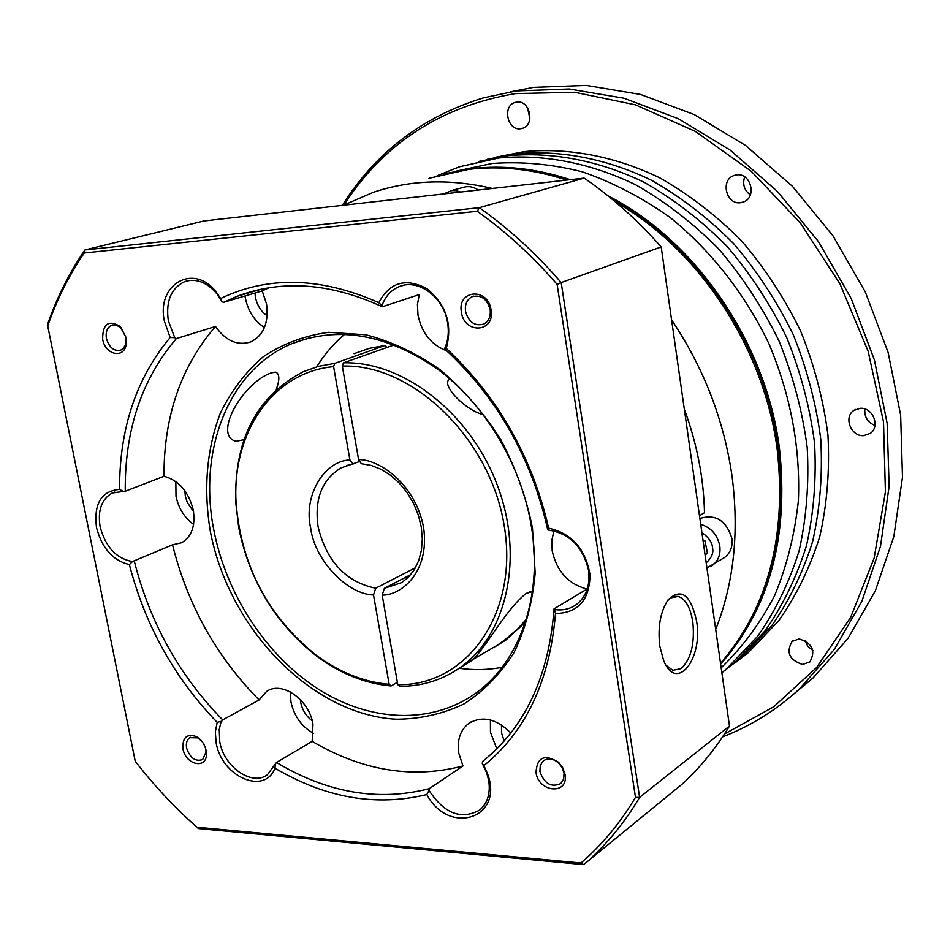 <?xml version="1.0" encoding="UTF-8"?>
<svg xmlns="http://www.w3.org/2000/svg" width="950" height="950" viewBox="0 0 950 950"><rect width="100%" height="100%" fill="white"/><g stroke="black" fill="none" stroke-linecap="round" stroke-linejoin="round"><path stroke-width="1.43" d="M397.373 682.29L391.127 685.947L389.168 684.309L373.54 594.973L375.725 588.216L415.494 567.72M428.996 178.303L468.837 169.373C500.638 165.585 533.259 169.159 566.687 180.084M615.826 202.291C699.057 249.268 764.477 348.579 777.266 449.944C786.731 536.94 767.826 608.083 720.551 663.361M671.591 319.877C703.796 367.935 723.936 419.995 732.034 476.081C739.326 532.024 733.887 583.146 715.718 629.422M699.901 518.498C715.623 513.736 726.299 520.398 731.928 538.472C732.806 546.487 730.502 552.734 724.992 557.222L722.891 558.576M375.725 588.216C345.883 582.006 326.669 561.533 318.108 526.811C314.248 499.261 321.896 479.631 341.062 467.923L359.231 461.641M391.127 685.947C365.014 683.596 340.159 673.621 316.576 656.034C275.702 623.829 249.779 581.222 238.83 528.2L235.731 502.265C234.092 439.648 256.642 396.114 303.382 371.676L318.606 366.32L334.756 363.387L384.999 345.479L369.111 348.412L354.101 353.697M384.999 345.479L386.781 347.344M462.828 665.998L468.611 662.506C480.771 657.436 503.512 611.171 526.229 593.37L532.273 591.66M482.624 414.426C466.129 410.471 441.429 385.949 449.006 379.561M343.473 205.248L373.291 192.339C410.376 179.871 450.086 178.576 492.421 188.456M684.321 409.141C696.944 443.412 703.677 477.933 704.508 512.703L699.497 515.684M450.834 190.713L462.864 187.53C468.089 185.808 473.231 186.639 478.313 190.047M705.102 554.99L707.453 553.114L705.007 540.93L702.953 539.909M394.333 344.886L343.484 362.841L342.332 366.118L358.613 459.669L361.38 463.719L371.129 465.393L380.986 469.264L390.533 475.238L399.38 483.111L407.146 492.587L413.547 503.334L418.309 514.924L421.266 526.906L422.311 538.816L421.444 550.192L418.736 560.595L414.378 569.632L408.583 577.018L401.624 582.623L384.382 588.311L410.756 574.631M384.382 588.311L382.197 595.092L397.789 684.677L399.748 686.316C421.824 686.363 441.845 680.188 459.812 667.814C507.015 635.265 524.626 556.949 497.254 484.999C470.202 412.953 403.002 361.024 343.484 362.841M353.151 464.039L349.921 459.931L333.604 366.652L334.756 363.387M333.604 366.652C272.294 372.186 231.61 433.485 236.134 503.334C241.359 565.773 267.912 616.277 315.816 654.871C339.031 672.172 363.482 681.993 389.168 684.309M526.276 619.388L517.406 629.173L504.497 640.134L497.372 645.193L470.927 660.606M495.235 646.606L505.721 640.158L525.374 622.274M397.789 684.677C466.248 686.078 518.759 614.318 504.367 526.716C490.924 439.102 412.597 363.446 342.332 366.118M276.26 389.429C279.811 379.846 279.692 374.098 275.904 372.186L271.272 372.851C242.428 382.969 212.812 435.326 235.956 441.311L243.996 439.696M344.779 334.234C333.818 343.378 324.484 354.243 316.777 366.819M213.786 529.791C197.897 450.11 228.689 369.823 291.662 343.769C338.366 325.541 387.244 334.162 438.282 369.633C485.747 405.175 521.728 465.738 531.537 527.262C542.925 596.648 519.662 661.913 476.104 692.918C431.324 725.23 369.384 721.941 317.549 688.619C265.727 654.989 226.088 593.893 213.786 529.791M210.176 530.516C203.348 488.241 206.744 449.101 220.376 413.096C231.266 390.83 245.599 372.008 263.376 356.642C282.863 343.722 304.594 335.611 328.546 332.322L365.881 334.792C391.471 341.406 416.302 353.115 440.372 369.93C463.363 389.417 483.455 412.573 500.65 439.399C515.624 467.733 526.241 497.266 532.475 528.034L535.183 573.194C532.558 602.336 525.528 628.781 514.104 652.508C500.436 674.072 483.669 691.256 463.778 704.045C442.593 714.044 420.066 719.102 396.186 719.221C311.113 714.578 228.344 628.045 210.176 530.516M667.197 601.089L670.771 597.871L678.252 596.434C685.568 598.975 690.424 607.454 692.823 621.87C694.925 643.637 691.018 659.217 681.126 668.61L672.849 670.308L666.092 665.273M659.811 646.178C657.626 627 660.393 611.551 668.099 599.818C681.245 587.539 690.745 594.617 696.599 621.051C703.249 659.241 676.341 692.942 663.623 660.416L659.811 646.178M553.957 530.812L551.808 540.443L552.188 550.786C556.736 571.306 568.337 584.06 586.993 589.071L554.052 608.843C548.898 676.447 525.089 727.308 482.636 761.413L482.279 763.42L486.733 772.884L488.751 780.674C490.544 793.393 487.576 803.154 479.845 809.958C461.284 820.194 444.351 813.699 429.067 790.459L426.823 794.533C376.176 806.823 325.577 798.036 275.013 768.17L275.358 763.978L267.389 774.761C251.928 786.541 223.796 766.781 219.759 741.76L219.248 729.41L220.911 722.534L222.68 719.886L259.124 699.936C216.422 656.64 187.566 604.936 172.544 544.825L181.688 542.723C191.734 536.631 195.593 525.754 193.289 510.091C188.611 491.542 178.838 480.272 163.982 476.271L125.258 491.245C124.711 430.017 141.752 379.133 176.368 338.58L215.519 326.491C225.803 340.967 237.583 346.097 250.895 341.869C263.684 335.303 268.909 322.703 266.558 304.059L262.236 290.902L223.357 302.397L237.167 296.293C281.924 279.395 330.315 282.886 382.363 306.767L419.247 294.595L417.442 304.57L418 315.067C421.836 333.177 431.407 345.076 446.702 350.776M510.839 732.984C496.209 718.473 482.089 715.35 468.481 723.591C460.18 730.372 456.962 740.24 458.814 753.184L462.983 765.961C412.656 779.071 362.378 770.866 312.182 741.344L312.989 724.09C309.249 699.592 281.829 680.544 266.594 691.434L259.124 699.936M290.391 691.921L290.961 701.919C294.144 716.229 301.708 726.726 313.619 733.388M490.414 719.934L490.473 732.236L496.803 748.849M554.052 608.843L554.586 609.52C562.721 610.707 569.952 609.069 576.282 604.628C586.281 596.778 590.366 585.331 588.537 570.285C582.884 546.642 569.442 533.223 548.221 530.029L547.699 529.577C531.466 457.639 497.23 397.527 444.992 349.232L444.754 348.341L446.274 348.377C497.931 396.779 532.059 456.701 548.661 528.153C571.864 533.437 585.663 549.029 590.057 574.952C589.511 600.21 577.992 613.071 555.489 613.51C549.86 680.675 526.003 731.369 483.918 765.593L487.445 773.526C504.64 818.354 448.887 836.249 426.823 794.533M403.18 285.416L398.691 286.853C390.782 290.356 385.201 296.661 381.936 305.769L382.363 306.767M398.691 286.853C417.739 277.899 444.077 297.172 447.664 323.154C449.077 332.334 448.115 340.729 444.754 348.341M275.013 768.17C264.433 795.815 221.267 776.435 216.125 742.556L215.341 731.928L217.194 722.344C174.432 677.979 145.16 625.397 129.39 564.597L132.489 561.533C116.363 558.636 105.581 547.046 100.142 526.775C97.553 510.376 101.579 499.118 112.231 493.003L123.369 491.423L119.581 489.404C119.391 428.771 136.254 378.136 170.181 337.499L174.764 337.701L168.34 320.803C165.656 301.197 171.131 288.135 184.763 281.592C196.353 278.101 207.148 282.281 217.158 294.132L221.849 301.411L223.357 302.397M245.017 295.996L245.338 297.944C248.069 311.113 254.434 320.981 264.456 327.56M123.369 491.423L125.258 491.245M175.845 481.519L176.011 496.327C178.612 508.381 184.478 517.738 193.598 524.412M170.181 337.499L164.493 321.492C155.812 284.192 194.346 262.046 216.814 292.885L220.638 298.526C268.209 275.666 320.946 277.056 378.836 302.682C389.738 282.221 405.745 277.543 426.883 288.646C446.274 304.606 452.746 324.508 446.274 348.377M129.39 564.597C112.872 560.571 101.911 548.197 96.496 527.499C93.646 503.654 101.341 490.96 119.581 489.404M193.551 511.67L187.221 502.277L185.345 496.149L184.858 490.639M267.188 315.816C261.024 311.529 257.106 305.282 255.419 297.077L254.968 293.051M504.189 741L501.529 732.854L501.505 724.898M312.265 720.812C306.173 716.229 302.326 710.089 300.723 702.394L300.354 699.556M491.079 309.938C488.11 287.137 456.974 289.762 461.415 312.17C464.265 334.637 495.33 332.583 491.079 309.938M490.164 309.558C487.041 298.811 481.032 294.536 472.114 296.721C466.949 299.523 464.752 304.416 465.536 311.41C468.706 322.216 474.774 326.456 483.752 324.116C488.787 321.302 490.924 316.445 490.164 309.558M206.102 750.346C204.654 744.123 201.412 739.528 196.389 736.571C186.794 733.424 182.329 737.497 182.994 748.802C185.559 765.094 207.029 769.702 206.435 753.682L206.102 750.346M201.792 741.154L197.731 737.865L189.81 737.675C186.877 739.789 185.808 743.232 186.604 748.018C190.047 758.041 195.391 761.888 202.647 759.561L206.067 752.056L205.449 747.864M565.048 774.333L562.59 767.422L558.636 762.328C544.635 753.718 537.094 757.067 536.002 772.398C538.567 792.87 568.979 795.138 565.048 774.333M564.039 773.098L561.996 767.363L558.719 763.135C553.161 758.421 548.008 757.672 543.258 760.914L540.277 765.439L539.921 771.495C544.326 783.75 551.285 787.764 560.809 783.548L563.694 779.071L564.039 773.098M126.029 337.404L120.365 326.539C108.561 319.544 102.659 323.76 102.659 339.162C105.272 355.68 125.376 359.171 126.326 343.104L126.029 337.404M125.851 337.012L120.531 327.429L115.746 324.947L111.684 325.233C107.231 327.406 105.474 331.823 106.436 338.473C109.155 347.534 113.905 351.441 120.674 350.194L123.476 348.234L125.376 344.992L125.851 337.012M459.171 668.254C473.789 670.284 488.098 669.976 502.122 667.316M262.236 290.902L268.85 287.803M163.982 476.271C163.839 416.254 181.023 366.32 215.519 326.491M312.182 741.344L276.509 762.47L275.358 763.978M462.983 765.961L429.198 788.69C378.302 801.669 327.406 792.929 276.509 762.47M429.067 790.459L429.198 788.69M174.764 337.701L176.368 338.58M172.544 544.825L132.489 561.533M222.68 719.886C179.312 675.474 149.863 622.582 134.33 561.212M47.726 325.886L47.5 324.639C56.846 297.552 69.326 272.662 84.93 249.969L203.977 220.97L584.191 178.113L479.322 207.682C508.689 228.487 535.99 253.448 561.201 282.566L661.2 246.941L729.481 726.049L639.623 797.383L561.201 282.566L557.139 284.382L635.491 797.371C620.101 823.08 601.932 844.966 580.972 863.004L196.971 827.224C174.586 807.453 154.007 785.448 135.232 761.235L47.726 325.886C56.905 299.476 69.089 275.191 84.277 253.009L477.292 211.28C505.899 231.669 532.523 256.037 557.139 284.382M217.194 722.344L221.421 721.276M482.279 763.42L483.918 765.593M554.586 609.52L555.489 613.51M548.221 530.029L548.661 528.153M381.936 305.769L378.836 302.682M221.849 301.411L220.638 298.526M584.191 178.113C611.931 197.196 637.592 220.139 661.2 246.941M729.481 726.049C716.027 748.113 700.387 767.363 682.575 783.797L583.668 864.607L682.575 783.797M591.244 857.862C609.663 840.786 625.789 820.622 639.623 797.383L635.491 797.371M196.971 827.224L198.419 828.554L583.668 864.607L580.972 863.004M477.292 211.28L479.322 207.682L84.93 249.969L84.277 253.009M734.623 645.549C772.706 591.814 787.324 526.253 778.466 448.863C765.498 345.539 697.478 244.637 612.002 199.108M567.993 179.93C548.304 173.494 528.722 169.67 509.247 168.471M720.658 664.109C769.381 608.784 788.999 536.976 779.487 448.661C766.306 343.152 695.732 240.374 608.012 195.842M721.181 667.803C742.271 647.472 760.059 623.473 774.547 595.781C786.802 566.307 794.758 534.553 798.404 500.531C800.494 447.616 790.661 395.307 768.883 343.603C744.931 293.799 710.766 250.349 669.976 217.396C641.832 197.469 612.524 182.246 582.065 171.748C551.475 164.089 521.467 161.346 492.041 163.507L456.76 171.012M570.237 179.681C536.524 168.53 503.631 164.861 471.544 168.696L444.968 173.696M721.869 672.636L726.952 668.479L757.779 636.132C775.473 610.862 789.26 582.409 799.14 550.774C806.491 517.75 809.174 483.301 807.203 447.414C802.465 411.291 793.119 375.915 779.154 341.276C762.731 307.705 742.615 276.973 718.806 249.066C693.286 223.321 665.677 201.946 635.954 184.941C590.532 162.854 543.364 153.888 498.774 157.997L459.574 166.761L437.095 175.786M721.881 672.707L734.469 662.898L765.189 630.705C782.836 605.542 796.587 577.244 806.443 545.787C813.794 512.964 816.501 478.717 814.566 443.056C809.887 407.17 800.624 372.032 786.754 337.63C770.438 304.285 750.453 273.766 726.786 246.074C701.421 220.519 673.942 199.298 644.373 182.412C599.189 160.514 552.223 151.632 507.799 155.741L478.812 161.441M734.564 663.254L748.161 652.745L778.691 620.801C796.231 595.864 809.911 567.839 819.743 536.714C827.082 504.224 829.825 470.369 827.972 435.124C823.401 399.665 814.281 364.954 800.601 330.992C784.486 298.062 764.726 267.936 741.321 240.611C716.217 215.401 689.023 194.465 659.727 177.828C614.947 156.227 568.361 147.511 524.258 151.62L495.544 157.273M723.852 671.044L740.822 658.184L771.459 626.097C789.058 601.053 802.774 572.874 812.618 541.571C819.969 508.903 822.688 474.834 820.788 439.375C816.169 403.691 806.966 368.742 793.191 334.543C776.969 301.399 757.091 271.059 733.543 243.533C708.296 218.132 680.948 197.054 651.51 180.286C606.516 158.519 559.728 149.72 515.446 153.829L487.219 159.327M724.47 734.018L773.739 706.776L816.537 667.565L850.666 617.405L874.154 558.066L885.424 491.898L883.524 421.895L868.193 351.405L840.002 283.955L800.351 222.929L751.284 171.309L695.388 131.421L635.526 104.832L574.596 92.245L515.327 93.599C440.954 106.246 383.8 143.391 343.888 205.022M722.57 736.879C750.536 726.133 776.055 710.268 799.128 689.273L834.302 649.444L861.876 601.326L880.496 546.333L889.141 486.281L887.158 423.332L874.404 359.907L851.224 298.538L818.496 241.68L777.575 191.579L730.182 150.112L678.3 118.691L623.984 98.206L569.311 88.991L516.218 90.915L483.324 97.897C422.762 116.518 375.761 152.356 342.309 205.378M527.535 107.683L529.91 118.714M520.731 128.725C507.407 131.159 502.051 105.616 515.256 102.398L516.634 102.101C529.91 99.548 535.432 124.996 522.369 128.369L520.731 128.725M744.658 176.866C742.342 184.276 744.23 190.297 750.346 194.916M740.454 202.742C726.418 204.879 720.183 180.5 733.578 175.691L736.701 174.883C750.654 172.615 757.091 196.816 743.909 201.828L740.454 202.742M864.868 408.975C864.203 416.884 867.587 422.382 874.986 425.469M863.657 435.658C850.903 436.727 843.315 416.967 853.955 410.376L860.213 408.298C872.848 407.122 880.638 426.692 870.224 433.438L863.657 435.658M804.959 640.478L807.832 646.321L812.879 650.477M802.607 664.466C789.379 660.084 785.876 652.389 792.098 641.381L799.176 638.934C812.357 643.174 815.931 650.833 809.899 661.901L802.607 664.466M794.604 693.322L812.974 678.039L847.911 638.554L875.306 590.924L893.843 536.536L902.5 477.197L900.648 415.031L888.131 352.438L865.284 291.899L832.984 235.826L792.561 186.438L745.691 145.564L694.343 114.606L640.549 94.442L586.364 85.393L533.698 87.341L510.447 91.794M701.908 532.534C708.854 537.581 712.381 542.64 712.464 547.687C713.806 552.722 711.716 557.769 706.218 562.816M700.732 524.329C711.17 527.571 717.535 534.838 719.827 546.119C720.729 554.218 718.414 560.512 712.88 565.024L710.137 566.722M443.519 193.966L451.796 190.57L456.226 190.689L460.631 192.042M349.921 459.931C323.19 461.023 303.181 497.04 310.733 528.307C314.509 559.657 346.94 594.367 373.54 594.973M346.453 465.631L348.389 465.025M382.197 595.092C399.665 595.733 430.219 573.788 423.593 527.381C414.592 480.89 376.081 458.66 358.613 459.669M724.992 557.222L706.954 567.957M505.721 640.158L497.372 645.193M468.611 662.506L459.812 667.814M315.816 654.871L316.576 656.034M236.134 503.334L235.731 502.265M532.368 591.862L529.862 591.838M291.662 343.769L309.379 337.844M268.803 690.234L266.594 691.434M471.105 721.893L468.481 723.591M188.076 280.678L184.763 281.592M114.689 492.053L112.231 493.003M197.731 737.865L196.389 736.571M558.719 763.135L558.636 762.328M561.996 767.363L562.59 767.422M121.149 327.999L120.365 326.539M473.848 296.127L472.114 296.721M190.523 737.283L189.81 737.675M544.255 760.202L543.258 760.914M112.694 324.936L111.684 325.233M678.252 596.434L674.239 596.374M272.911 372.364L275.904 372.186M237.167 296.293L261.298 289.192M486.733 772.884L487.445 773.526M217.158 294.132L216.814 292.885M206.067 752.056L206.435 753.682M126.089 341.739L126.326 343.104M734.469 662.898L726.952 668.479M748.161 652.745L740.822 658.184M515.256 102.398L516.705 102.089M733.578 175.691L735.478 175.085M853.955 410.376L855.534 409.45M792.098 641.381L793.084 640.633M812.974 678.039L799.128 689.273"/></g></svg>
